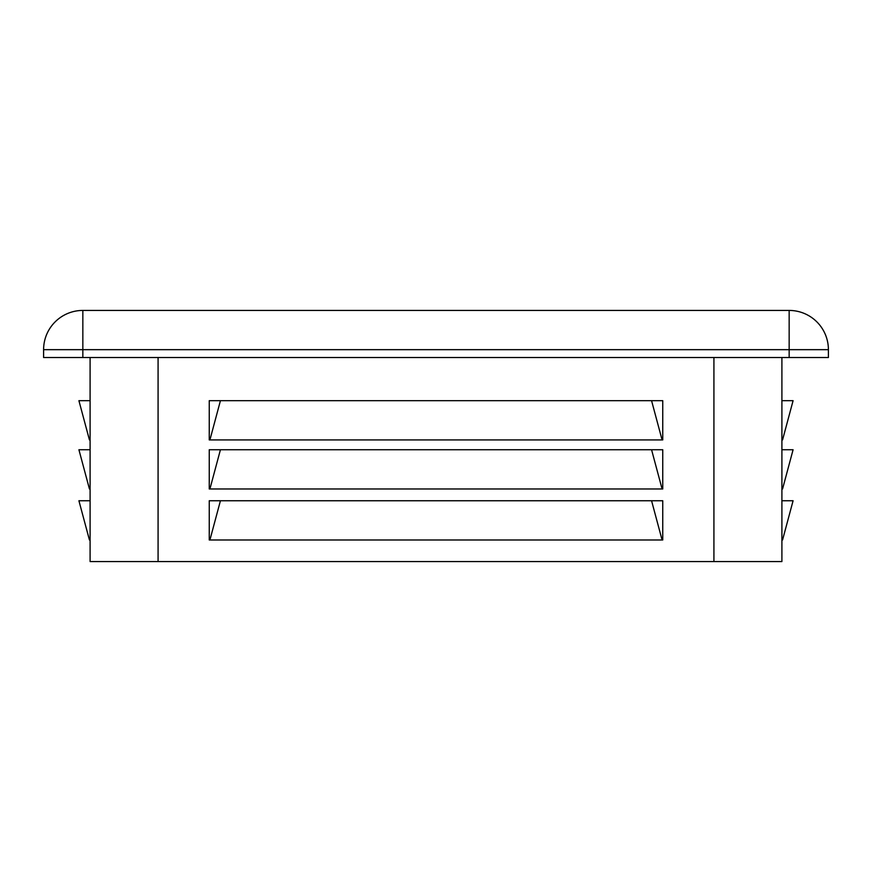 <?xml version="1.0" encoding="UTF-8"?>
<svg xmlns="http://www.w3.org/2000/svg" width="872" height="872" viewBox="0 0 872 872"><rect width="100%" height="100%" fill="white"/><g stroke="black" fill="none" stroke-linecap="round" stroke-linejoin="round"><path stroke-width="1.31" d="M789.16 310.432L789.16 349.672L828.4 349.672A39.24 39.24 0 0 0 789.16 310.432A39.24 39.24 0 0 1 828.4 349.672L789.16 349.672L789.16 357.52L828.4 357.52L828.4 349.672L828.4 357.52L789.16 357.52L789.16 310.432L82.84 310.432A39.24 39.24 0 0 0 43.6 349.672L82.84 349.672L82.84 310.432L82.84 349.672L43.6 349.672L43.6 357.52L82.84 357.52L82.84 349.672L789.16 349.672L82.84 349.672L82.84 357.52L789.16 357.52L43.6 357.52L43.6 349.672A39.24 39.24 0 0 1 82.84 310.432L789.16 310.432M781.901 539.986L782.566 539.986L793.084 500.746L781.901 500.746L793.084 500.746L782.566 539.986L781.901 539.986M662.753 539.986L662.753 500.746L651.569 500.746L662.088 539.986L209.247 539.986L209.912 539.986L220.431 500.746L209.247 500.746L209.247 539.986L209.247 500.746L220.431 500.746L209.912 539.986L662.088 539.986L651.569 500.746L220.431 500.746L662.753 500.746L662.753 539.986M90.099 500.746L78.916 500.746L89.434 539.986L90.099 539.986L89.434 539.986L78.916 500.746L90.099 500.746M781.901 488.974L782.566 488.974L793.084 449.734L781.901 449.734L793.084 449.734L782.566 488.974L781.901 488.974M662.753 488.974L662.753 449.734L651.569 449.734L662.088 488.974L209.247 488.974L209.912 488.974L220.431 449.734L209.247 449.734L209.247 488.974L209.247 449.734L220.431 449.734L209.912 488.974L662.088 488.974L651.569 449.734L220.431 449.734L662.753 449.734L662.753 488.974M90.099 449.734L78.916 449.734L89.434 488.974L90.099 488.974L89.434 488.974L78.916 449.734L90.099 449.734M781.901 439.924L782.566 439.924L793.084 400.684L781.901 400.684L793.084 400.684L782.566 439.924L781.901 439.924M662.753 439.924L662.753 400.684L651.569 400.684L662.088 439.924L209.247 439.924L209.912 439.924L220.431 400.684L209.247 400.684L209.247 439.924L209.247 400.684L220.431 400.684L209.912 439.924L662.088 439.924L651.569 400.684L220.431 400.684L662.753 400.684L662.753 439.924M90.099 400.684L78.916 400.684L89.434 439.924L90.099 439.924L89.434 439.924L78.916 400.684L90.099 400.684M90.099 561.568L158.083 561.568L158.083 357.52L158.083 561.568L90.099 561.568L90.099 357.52L90.099 561.568M713.917 561.568L781.901 561.568L781.901 357.52L781.901 561.568L158.083 561.568L713.917 561.568L713.917 357.52L713.917 561.568"/></g></svg>
